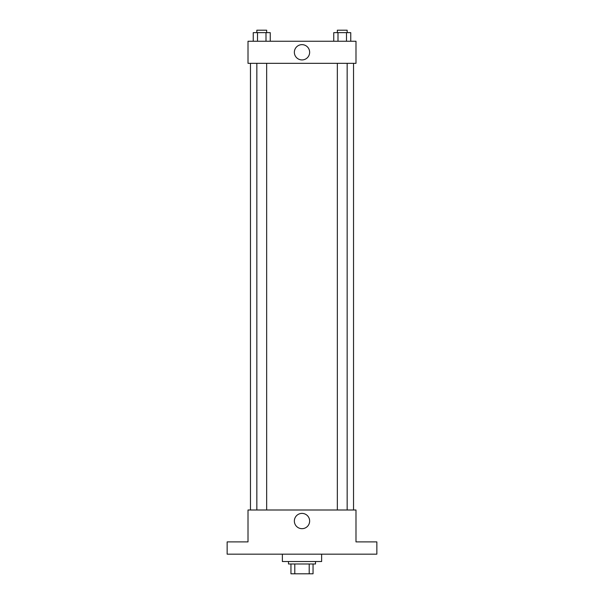 <?xml version="1.0" encoding="UTF-8"?>
<svg xmlns="http://www.w3.org/2000/svg" width="604" height="604" viewBox="0 0 604 604"><rect width="100%" height="100%" fill="white"/><g stroke="black" fill="none" stroke-linecap="round" stroke-linejoin="round"><path stroke-width="0.91" d="M309.203 563.985L309.203 573.8L290.954 573.8L290.954 563.985M309.203 573.8L313.046 573.8L313.046 563.985L313.046 573.8M315.499 561.531L315.499 563.985L288.501 563.985L288.501 561.531M294.797 563.985L294.797 573.8M282.37 554.17L282.37 561.531L321.63 561.531L321.63 554.17M376.851 554.17L227.149 554.17L227.149 541.894L248.01 541.894L248.01 509.995L355.99 509.995L355.99 541.894L376.851 541.894L376.851 554.17M309.641 521.033A7.641 7.641 0 0 1 298.18 527.654A7.641 7.641 0 0 1 298.18 514.419A7.641 7.641 0 0 1 309.641 521.033M353.536 63.329L353.536 509.995M337.342 509.995L337.342 63.329M266.658 63.329L266.658 509.995M355.99 63.329L248.01 63.329L248.01 41.246L355.99 41.246L355.99 63.329M309.641 52.291A7.641 7.641 0 0 1 298.18 58.905A7.641 7.641 0 0 1 298.18 45.67A7.641 7.641 0 0 1 309.641 52.291M350.75 41.246L350.75 32.654L333.748 32.654L333.748 41.246M346.5 32.654L346.5 41.246M337.998 32.654L337.998 41.246M337.342 32.654L337.342 30.2L347.157 30.2L347.157 32.654M270.252 41.246L270.252 32.654L253.25 32.654L253.25 41.246M266.002 32.654L266.002 41.246M257.5 32.654L257.5 41.246M256.843 32.654L256.843 30.2L266.658 30.2L266.658 32.654M250.464 63.329L250.464 509.995M347.157 509.995L347.157 63.329M256.843 63.329L256.843 509.995"/></g></svg>
